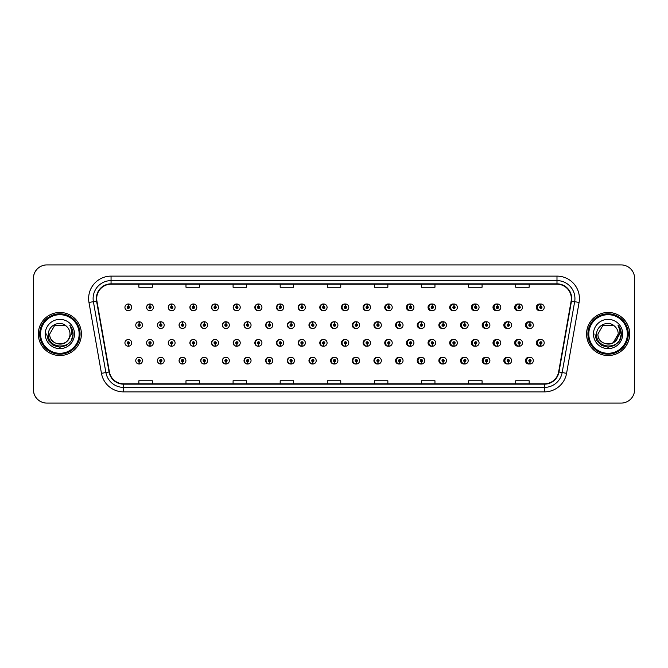 <?xml version="1.0" encoding="UTF-8"?>
<svg xmlns="http://www.w3.org/2000/svg" width="668" height="668" viewBox="0 0 668 668"><rect width="100%" height="100%" fill="white"/><g stroke="black" fill="none" stroke-linecap="round" stroke-linejoin="round"><path stroke-width="1" d="M153.373 307.355A3.365 3.365 0 0 0 150.158 303.99A3.365 3.365 0 0 1 153.373 307.355A3.365 3.365 0 0 1 150.008 310.72A3.365 3.365 0 0 1 146.643 307.355A3.365 3.365 0 0 1 149.866 303.99L149.958 306.228A1.119 1.119 0 0 0 148.889 307.355A1.119 1.119 0 0 0 150.008 308.474A1.119 1.119 0 0 0 151.135 307.355A1.119 1.119 0 0 0 150.058 306.228L150.158 303.99A3.365 3.365 0 0 0 146.584 307.355A3.365 3.365 0 0 0 149.983 310.72M175.091 307.355A3.365 3.365 0 0 0 171.868 303.99A3.365 3.365 0 0 1 175.091 307.355A3.365 3.365 0 0 1 171.726 310.72A3.365 3.365 0 0 1 168.361 307.355A3.365 3.365 0 0 1 171.576 303.99L171.676 306.228A1.119 1.119 0 0 0 170.599 307.355A1.119 1.119 0 0 0 171.726 308.474A1.119 1.119 0 0 0 172.845 307.355A1.119 1.119 0 0 0 171.776 306.228L171.868 303.99A3.365 3.365 0 0 0 168.236 307.355A3.365 3.365 0 0 0 171.659 310.712M193.586 304.007A3.365 3.365 0 0 0 189.887 307.355A3.365 3.365 0 0 0 193.344 310.712M215.296 304.007A3.365 3.365 0 0 0 211.539 307.355A3.365 3.365 0 0 0 215.029 310.712M237.006 304.015A3.365 3.365 0 0 0 233.182 307.355A3.365 3.365 0 0 0 236.706 310.712M258.391 303.99A3.365 3.365 0 0 0 254.834 307.355A3.365 3.365 0 0 0 258.391 310.712M280.067 303.998A3.365 3.365 0 0 0 276.485 307.355A3.365 3.365 0 0 0 280.067 310.712M301.752 303.998A3.365 3.365 0 0 0 298.137 307.355A3.365 3.365 0 0 0 301.752 310.704M323.437 303.998A3.365 3.365 0 0 0 319.788 307.355A3.365 3.365 0 0 0 323.437 310.704M345.114 303.998A3.365 3.365 0 0 0 341.44 307.355A3.365 3.365 0 0 0 345.114 310.704M366.799 304.007A3.365 3.365 0 0 0 363.091 307.355A3.365 3.365 0 0 0 366.799 310.695M388.484 304.007A3.365 3.365 0 0 0 384.743 307.355A3.365 3.365 0 0 0 388.484 310.695M410.16 304.015A3.365 3.365 0 0 0 406.386 307.355A3.365 3.365 0 0 0 410.16 310.695M431.845 304.015A3.365 3.365 0 0 0 428.038 307.355A3.365 3.365 0 0 0 431.845 310.687M453.53 304.024A3.365 3.365 0 0 0 449.689 307.355A3.365 3.365 0 0 0 453.53 310.687M475.207 304.024A3.365 3.365 0 0 0 471.341 307.355A3.365 3.365 0 0 0 475.207 310.678M496.892 304.032A3.365 3.365 0 0 0 492.992 307.355A3.365 3.365 0 0 0 496.892 310.67M518.568 304.032A3.365 3.365 0 0 0 514.644 307.355A3.365 3.365 0 0 0 518.568 310.67M540.253 304.04A3.365 3.365 0 0 0 536.295 307.355A3.365 3.365 0 0 0 540.253 310.662M334.259 357.296A3.365 3.365 0 0 0 330.61 360.645A3.365 3.365 0 0 0 334.259 364.002M334.401 363.985A3.365 3.365 0 0 0 334.685 363.935L334.61 362.215M312.582 357.296A3.365 3.365 0 0 0 308.958 360.645A3.365 3.365 0 0 0 312.582 364.002M312.682 363.993A3.365 3.365 0 0 0 312.975 363.951L312.9 362.215M290.897 357.288A3.365 3.365 0 0 0 287.315 360.645A3.365 3.365 0 0 0 290.897 364.002M287.749 360.645A3.365 3.365 0 0 0 290.972 364.01A3.365 3.365 0 0 1 287.749 360.645A3.365 3.365 0 0 1 291.114 357.28A3.365 3.365 0 0 1 294.479 360.645A3.365 3.365 0 0 1 291.265 364.01L291.164 361.772A1.119 1.119 0 0 0 292.242 360.645A1.119 1.119 0 0 0 291.114 359.526A1.119 1.119 0 0 0 289.995 360.645A1.119 1.119 0 0 0 291.064 361.772L290.972 364.01A3.365 3.365 0 0 0 291.265 363.96L291.181 362.215M269.212 357.288A3.365 3.365 0 0 0 265.664 360.645A3.365 3.365 0 0 0 269.212 364.01M266.039 360.645A3.365 3.365 0 0 0 269.254 364.01A3.365 3.365 0 0 1 266.039 360.645A3.365 3.365 0 0 1 269.404 357.28A3.365 3.365 0 0 1 272.769 360.645A3.365 3.365 0 0 1 269.546 364.01L269.454 361.772A1.119 1.119 0 0 0 270.523 360.645A1.119 1.119 0 0 0 269.404 359.526A1.119 1.119 0 0 0 268.277 360.645A1.119 1.119 0 0 0 269.354 361.772L269.254 364.01A3.365 3.365 0 0 0 269.546 363.968L269.471 362.215M225.851 357.288A3.365 3.365 0 0 0 222.361 360.645A3.365 3.365 0 0 0 226.118 363.993L226.043 362.215M247.536 357.288A3.365 3.365 0 0 0 244.012 360.645A3.365 3.365 0 0 0 247.836 363.985L247.761 362.215M160.804 357.28A3.365 3.365 0 0 0 157.406 360.645A3.365 3.365 0 0 0 160.98 364.01L160.888 361.772A1.119 1.119 0 0 0 161.957 360.645A1.119 1.119 0 0 0 160.838 359.526A1.119 1.119 0 0 0 159.71 360.645A1.119 1.119 0 0 0 160.788 361.772L160.813 361.096A0.451 0.451 0 0 1 160.387 360.645A0.451 0.451 0 0 1 160.838 360.202A0.451 0.451 0 0 1 161.289 360.645A0.451 0.451 0 0 1 160.854 361.096L160.888 361.772M182.489 357.288A3.365 3.365 0 0 0 179.057 360.645A3.365 3.365 0 0 0 182.698 364.002L182.598 361.772A1.119 1.119 0 0 0 183.675 360.645A1.119 1.119 0 0 0 182.548 359.526A1.119 1.119 0 0 0 181.429 360.645A1.119 1.119 0 0 0 182.498 361.772L182.531 361.096A0.451 0.451 0 0 1 182.097 360.645A0.451 0.451 0 0 1 182.548 360.202A0.451 0.451 0 0 1 182.999 360.645A0.451 0.451 0 0 1 182.573 361.096L182.598 361.772M204.166 357.288A3.365 3.365 0 0 0 200.709 360.645A3.365 3.365 0 0 0 204.408 363.993L204.333 362.215M355.944 357.296A3.365 3.365 0 0 0 352.261 360.645A3.365 3.365 0 0 0 355.944 364.002M377.62 357.305A3.365 3.365 0 0 0 373.913 360.645A3.365 3.365 0 0 0 377.62 363.993M399.305 357.305A3.365 3.365 0 0 0 395.565 360.645A3.365 3.365 0 0 0 399.305 363.993M420.99 357.305A3.365 3.365 0 0 0 417.216 360.645A3.365 3.365 0 0 0 420.99 363.985M442.667 357.313A3.365 3.365 0 0 0 438.868 360.645A3.365 3.365 0 0 0 442.667 363.985M464.352 357.313A3.365 3.365 0 0 0 460.519 360.645A3.365 3.365 0 0 0 464.352 363.976M486.037 357.322A3.365 3.365 0 0 0 482.171 360.645A3.365 3.365 0 0 0 486.037 363.976M507.713 357.33A3.365 3.365 0 0 0 503.814 360.645A3.365 3.365 0 0 0 507.713 363.968M529.398 357.33A3.365 3.365 0 0 0 525.465 360.645A3.365 3.365 0 0 0 529.398 363.968M139.078 361.772L138.977 364.01A3.365 3.365 0 0 0 139.27 364.01L139.169 361.772A1.119 1.119 0 0 0 140.247 360.645A1.119 1.119 0 0 0 139.119 359.526A1.119 1.119 0 0 0 138 360.645A1.119 1.119 0 0 0 139.078 361.772L139.103 361.096A0.451 0.451 0 0 1 138.677 360.645A0.451 0.451 0 0 1 139.119 360.202A0.451 0.451 0 0 1 139.57 360.645A0.451 0.451 0 0 1 139.144 361.096L139.169 361.772M323.437 339.528A3.365 3.365 0 0 0 319.788 342.884A3.365 3.365 0 0 0 323.437 346.233M320.356 342.884A3.365 3.365 0 0 0 323.571 346.241A3.365 3.365 0 0 1 320.356 342.884A3.365 3.365 0 0 1 323.721 339.519A3.365 3.365 0 0 1 327.086 342.884A3.365 3.365 0 0 1 323.863 346.241L323.763 344.003A1.119 1.119 0 0 0 324.84 342.884A1.119 1.119 0 0 0 323.721 341.757A1.119 1.119 0 0 0 322.594 342.884A1.119 1.119 0 0 0 323.671 344.003L323.571 346.241A3.365 3.365 0 0 0 323.863 346.174M301.752 339.528A3.365 3.365 0 0 0 298.137 342.884A3.365 3.365 0 0 0 301.752 346.241M298.638 342.884A3.365 3.365 0 0 0 301.861 346.241A3.365 3.365 0 0 1 298.638 342.884A3.365 3.365 0 0 1 302.003 339.519A3.365 3.365 0 0 1 305.368 342.884A3.365 3.365 0 0 1 302.153 346.241L302.053 344.003A1.119 1.119 0 0 0 303.122 342.884A1.119 1.119 0 0 0 302.003 341.757A1.119 1.119 0 0 0 300.884 342.884A1.119 1.119 0 0 0 301.953 344.003L301.861 346.241A3.365 3.365 0 0 0 302.145 346.183M280.067 339.528A3.365 3.365 0 0 0 276.485 342.884A3.365 3.365 0 0 0 280.067 346.241M276.928 342.884A3.365 3.365 0 0 0 280.142 346.241A3.365 3.365 0 0 1 276.928 342.884A3.365 3.365 0 0 1 280.293 339.519A3.365 3.365 0 0 1 283.658 342.884A3.365 3.365 0 0 1 280.435 346.241L280.343 344.003A1.119 1.119 0 0 0 281.412 342.884A1.119 1.119 0 0 0 280.293 341.757A1.119 1.119 0 0 0 279.166 342.884A1.119 1.119 0 0 0 280.243 344.003L280.142 346.241A3.365 3.365 0 0 0 280.435 346.199M215.029 339.519A3.365 3.365 0 0 0 211.539 342.884A3.365 3.365 0 0 0 215.296 346.224L215.196 344.003A1.119 1.119 0 0 0 216.273 342.884A1.119 1.119 0 0 0 215.154 341.757A1.119 1.119 0 0 0 214.027 342.884A1.119 1.119 0 0 0 215.104 344.003L215.129 343.327A0.451 0.451 0 0 1 214.704 342.884A0.451 0.451 0 0 1 215.154 342.433A0.451 0.451 0 0 1 215.597 342.884A0.451 0.451 0 0 1 215.171 343.327L215.196 344.003M193.344 339.519A3.365 3.365 0 0 0 189.887 342.884A3.365 3.365 0 0 0 193.586 346.233L193.486 344.003A1.119 1.119 0 0 0 194.555 342.884A1.119 1.119 0 0 0 193.436 341.757A1.119 1.119 0 0 0 192.317 342.884A1.119 1.119 0 0 0 193.386 344.003L193.419 343.327A0.451 0.451 0 0 1 192.985 342.884A0.451 0.451 0 0 1 193.436 342.433A0.451 0.451 0 0 1 193.887 342.884A0.451 0.451 0 0 1 193.453 343.327L193.486 344.003M171.659 339.519A3.365 3.365 0 0 0 168.236 342.884A3.365 3.365 0 0 0 171.868 346.233L171.776 344.003A1.119 1.119 0 0 0 172.845 342.884A1.119 1.119 0 0 0 171.726 341.757A1.119 1.119 0 0 0 170.599 342.884A1.119 1.119 0 0 0 171.676 344.003L171.701 343.327A0.451 0.451 0 0 1 171.275 342.884A0.451 0.451 0 0 1 171.726 342.433A0.451 0.451 0 0 1 172.169 342.884A0.451 0.451 0 0 1 171.743 343.327L171.776 344.003M149.983 339.519A3.365 3.365 0 0 0 146.584 342.884A3.365 3.365 0 0 0 150.158 346.241L150.058 344.003A1.119 1.119 0 0 0 151.135 342.884A1.119 1.119 0 0 0 150.008 341.757A1.119 1.119 0 0 0 148.889 342.884A1.119 1.119 0 0 0 149.958 344.003L149.991 343.327A0.451 0.451 0 0 1 149.565 342.884A0.451 0.451 0 0 1 150.008 342.433A0.451 0.451 0 0 1 150.459 342.884A0.451 0.451 0 0 1 150.033 343.327L150.058 344.003M258.391 339.519A3.365 3.365 0 0 0 254.834 342.884A3.365 3.365 0 0 0 258.391 346.241M255.209 342.884A3.365 3.365 0 0 0 258.433 346.241A3.365 3.365 0 0 1 255.209 342.884A3.365 3.365 0 0 1 258.574 339.519A3.365 3.365 0 0 1 261.939 342.884A3.365 3.365 0 0 1 258.725 346.241L258.625 344.003A1.119 1.119 0 0 0 259.702 342.884A1.119 1.119 0 0 0 258.574 341.757A1.119 1.119 0 0 0 257.456 342.884A1.119 1.119 0 0 0 258.533 344.003L258.433 346.241A3.365 3.365 0 0 0 258.725 346.208M236.706 339.519A3.365 3.365 0 0 0 233.182 342.884A3.365 3.365 0 0 0 237.006 346.216L236.915 344.003A1.119 1.119 0 0 0 237.983 342.884A1.119 1.119 0 0 0 236.864 341.757A1.119 1.119 0 0 0 235.746 342.884A1.119 1.119 0 0 0 236.814 344.003L236.848 343.327A0.451 0.451 0 0 1 236.414 342.884A0.451 0.451 0 0 1 236.864 342.433A0.451 0.451 0 0 1 237.315 342.884A0.451 0.451 0 0 1 236.881 343.327L236.915 344.003M345.114 339.536A3.365 3.365 0 0 0 341.44 342.884A3.365 3.365 0 0 0 345.114 346.233M342.066 342.884A3.365 3.365 0 0 0 345.281 346.241A3.365 3.365 0 0 1 342.066 342.884A3.365 3.365 0 0 1 345.431 339.519A3.365 3.365 0 0 1 348.796 342.884A3.365 3.365 0 0 1 345.581 346.241L345.481 344.003A1.119 1.119 0 0 0 346.55 342.884A1.119 1.119 0 0 0 345.431 341.757A1.119 1.119 0 0 0 344.312 342.884A1.119 1.119 0 0 0 345.381 344.003L345.281 346.241A3.365 3.365 0 0 0 345.573 346.158M366.799 339.536A3.365 3.365 0 0 0 363.091 342.884A3.365 3.365 0 0 0 366.799 346.233M388.484 339.536A3.365 3.365 0 0 0 384.743 342.884A3.365 3.365 0 0 0 388.484 346.224M410.16 339.544A3.365 3.365 0 0 0 406.386 342.884A3.365 3.365 0 0 0 410.16 346.224M431.845 339.544A3.365 3.365 0 0 0 428.038 342.884A3.365 3.365 0 0 0 431.845 346.216M453.53 339.553A3.365 3.365 0 0 0 449.689 342.884A3.365 3.365 0 0 0 453.53 346.216M475.207 339.553A3.365 3.365 0 0 0 471.341 342.884A3.365 3.365 0 0 0 475.207 346.208M496.892 339.561A3.365 3.365 0 0 0 492.992 342.884A3.365 3.365 0 0 0 496.892 346.208M518.568 339.569A3.365 3.365 0 0 0 514.644 342.884A3.365 3.365 0 0 0 518.568 346.199M540.253 339.569A3.365 3.365 0 0 0 536.295 342.884A3.365 3.365 0 0 0 540.253 346.191M128.248 344.003L128.147 346.241A3.365 3.365 0 0 0 128.448 346.241L128.348 344.003A1.119 1.119 0 0 0 129.417 342.884A1.119 1.119 0 0 0 128.298 341.757A1.119 1.119 0 0 0 127.179 342.884A1.119 1.119 0 0 0 128.248 344.003L128.281 343.327A0.451 0.451 0 0 1 127.847 342.884A0.451 0.451 0 0 1 128.298 342.433A0.451 0.451 0 0 1 128.749 342.884A0.451 0.451 0 0 1 128.314 343.327L128.348 344.003M334.259 321.767A3.365 3.365 0 0 0 330.61 325.116A3.365 3.365 0 0 0 334.259 328.472M312.582 321.759A3.365 3.365 0 0 0 308.958 325.116A3.365 3.365 0 0 0 312.582 328.472M290.897 321.759A3.365 3.365 0 0 0 287.315 325.116A3.365 3.365 0 0 0 290.897 328.472M269.212 321.759A3.365 3.365 0 0 0 265.664 325.116A3.365 3.365 0 0 0 269.212 328.481M229.341 325.116A3.365 3.365 0 0 0 226.126 321.759A3.365 3.365 0 0 1 229.341 325.116A3.365 3.365 0 0 1 225.976 328.481A3.365 3.365 0 0 1 222.611 325.116A3.365 3.365 0 0 1 225.826 321.759L225.926 323.997A1.119 1.119 0 0 0 224.857 325.116A1.119 1.119 0 0 0 225.976 326.243A1.119 1.119 0 0 0 227.095 325.116A1.119 1.119 0 0 0 226.026 323.997L226.126 321.759A3.365 3.365 0 0 0 222.361 325.116A3.365 3.365 0 0 0 225.851 328.481M251.051 325.116A3.365 3.365 0 0 0 247.836 321.759A3.365 3.365 0 0 1 251.051 325.116A3.365 3.365 0 0 1 247.686 328.481A3.365 3.365 0 0 1 244.321 325.116A3.365 3.365 0 0 1 247.544 321.759L247.644 323.997A1.119 1.119 0 0 0 246.567 325.116A1.119 1.119 0 0 0 247.686 326.243A1.119 1.119 0 0 0 248.813 325.116A1.119 1.119 0 0 0 247.736 323.997L247.836 321.759A3.365 3.365 0 0 0 244.012 325.116A3.365 3.365 0 0 0 247.536 328.481M164.203 325.116A3.365 3.365 0 0 0 160.98 321.759A3.365 3.365 0 0 1 164.203 325.116A3.365 3.365 0 0 1 160.838 328.481A3.365 3.365 0 0 1 157.473 325.116A3.365 3.365 0 0 1 160.687 321.759L160.788 323.997A1.119 1.119 0 0 0 159.71 325.116A1.119 1.119 0 0 0 160.838 326.243A1.119 1.119 0 0 0 161.957 325.116A1.119 1.119 0 0 0 160.888 323.997L160.98 321.759A3.365 3.365 0 0 0 157.406 325.116A3.365 3.365 0 0 0 160.804 328.481M185.913 325.116A3.365 3.365 0 0 0 182.698 321.759A3.365 3.365 0 0 1 185.913 325.116A3.365 3.365 0 0 1 182.548 328.481A3.365 3.365 0 0 1 179.183 325.116A3.365 3.365 0 0 1 182.406 321.759L182.498 323.997A1.119 1.119 0 0 0 181.429 325.116A1.119 1.119 0 0 0 182.548 326.243A1.119 1.119 0 0 0 183.675 325.116A1.119 1.119 0 0 0 182.598 323.997L182.698 321.759A3.365 3.365 0 0 0 179.057 325.116A3.365 3.365 0 0 0 182.489 328.481M207.631 325.116A3.365 3.365 0 0 0 204.408 321.759A3.365 3.365 0 0 1 207.631 325.116A3.365 3.365 0 0 1 204.266 328.481A3.365 3.365 0 0 1 200.901 325.116A3.365 3.365 0 0 1 204.116 321.759L204.216 323.997A1.119 1.119 0 0 0 203.139 325.116A1.119 1.119 0 0 0 204.266 326.243A1.119 1.119 0 0 0 205.385 325.116A1.119 1.119 0 0 0 204.308 323.997L204.408 321.759A3.365 3.365 0 0 0 200.709 325.116A3.365 3.365 0 0 0 204.166 328.481M355.944 321.767A3.365 3.365 0 0 0 352.261 325.116A3.365 3.365 0 0 0 355.944 328.464M377.62 321.767A3.365 3.365 0 0 0 373.913 325.116A3.365 3.365 0 0 0 377.62 328.464M399.305 321.776A3.365 3.365 0 0 0 395.565 325.116A3.365 3.365 0 0 0 399.305 328.464M420.99 321.776A3.365 3.365 0 0 0 417.216 325.116A3.365 3.365 0 0 0 420.99 328.456M442.667 321.784A3.365 3.365 0 0 0 438.868 325.116A3.365 3.365 0 0 0 442.667 328.456M464.352 321.784A3.365 3.365 0 0 0 460.519 325.116A3.365 3.365 0 0 0 464.352 328.447M486.037 321.792A3.365 3.365 0 0 0 482.171 325.116A3.365 3.365 0 0 0 486.037 328.447M507.713 321.792A3.365 3.365 0 0 0 503.814 325.116A3.365 3.365 0 0 0 507.713 328.439M529.398 321.801A3.365 3.365 0 0 0 525.465 325.116A3.365 3.365 0 0 0 529.398 328.431M258.725 304.032A3.365 3.365 0 0 0 258.433 303.998L258.533 306.228A1.119 1.119 0 0 0 257.456 307.355A1.119 1.119 0 0 0 258.574 308.474A1.119 1.119 0 0 0 259.702 307.355A1.119 1.119 0 0 0 258.625 306.228L258.599 306.904A0.451 0.451 0 0 1 259.025 307.355A0.451 0.451 0 0 1 258.574 307.798A0.451 0.451 0 0 1 258.132 307.355A0.451 0.451 0 0 1 258.558 306.904L258.533 306.228M280.435 304.04A3.365 3.365 0 0 0 280.142 303.998L280.243 306.228A1.119 1.119 0 0 0 279.166 307.355A1.119 1.119 0 0 0 280.293 308.474A1.119 1.119 0 0 0 281.412 307.355A1.119 1.119 0 0 0 280.343 306.228L280.309 306.904A0.451 0.451 0 0 1 280.735 307.355A0.451 0.451 0 0 1 280.293 307.798A0.451 0.451 0 0 1 279.842 307.355A0.451 0.451 0 0 1 280.268 306.904L280.243 306.228M128.348 306.228L128.448 303.99A3.365 3.365 0 0 0 128.147 303.99L128.248 306.228A1.119 1.119 0 0 0 127.179 307.355A1.119 1.119 0 0 0 128.298 308.474A1.119 1.119 0 0 0 129.417 307.355A1.119 1.119 0 0 0 128.348 306.228L128.314 306.904A0.451 0.451 0 0 1 128.749 307.355A0.451 0.451 0 0 1 128.298 307.798A0.451 0.451 0 0 1 127.847 307.355A0.451 0.451 0 0 1 128.281 306.904L128.248 306.228M334.685 321.826A3.365 3.365 0 0 0 334.401 321.776L334.476 323.546M312.975 321.817A3.365 3.365 0 0 0 312.682 321.776L312.783 323.997A1.119 1.119 0 0 0 311.705 325.116A1.119 1.119 0 0 0 312.833 326.243A1.119 1.119 0 0 0 313.952 325.116A1.119 1.119 0 0 0 312.874 323.997L312.849 324.673A0.451 0.451 0 0 1 313.275 325.116A0.451 0.451 0 0 1 312.833 325.566A0.451 0.451 0 0 1 312.382 325.116A0.451 0.451 0 0 1 312.808 324.673L312.783 323.997M291.265 321.801A3.365 3.365 0 0 0 290.972 321.767L291.064 323.997A1.119 1.119 0 0 0 289.995 325.116A1.119 1.119 0 0 0 291.114 326.243A1.119 1.119 0 0 0 292.242 325.116A1.119 1.119 0 0 0 291.164 323.997L291.139 324.673A0.451 0.451 0 0 1 291.565 325.116A0.451 0.451 0 0 1 291.114 325.566A0.451 0.451 0 0 1 290.663 325.116A0.451 0.451 0 0 1 291.098 324.673L291.064 323.997M269.546 321.792A3.365 3.365 0 0 0 269.254 321.759L269.354 323.997A1.119 1.119 0 0 0 268.277 325.116A1.119 1.119 0 0 0 269.404 326.243A1.119 1.119 0 0 0 270.523 325.116A1.119 1.119 0 0 0 269.454 323.997L269.421 324.673A0.451 0.451 0 0 1 269.855 325.116A0.451 0.451 0 0 1 269.404 325.566A0.451 0.451 0 0 1 268.954 325.116A0.451 0.451 0 0 1 269.379 324.673L269.354 323.997M356.403 321.842A3.365 3.365 0 0 0 356.111 321.784L356.211 323.997A1.119 1.119 0 0 0 355.134 325.116A1.119 1.119 0 0 0 356.253 326.243A1.119 1.119 0 0 0 357.38 325.116A1.119 1.119 0 0 0 356.303 323.997L356.278 324.673A0.451 0.451 0 0 1 356.704 325.116A0.451 0.451 0 0 1 356.253 325.566A0.451 0.451 0 0 1 355.81 325.116A0.451 0.451 0 0 1 356.236 324.673L356.211 323.997M139.169 323.997L139.27 321.759A3.365 3.365 0 0 0 138.977 321.759L139.078 323.997A1.119 1.119 0 0 0 138 325.116A1.119 1.119 0 0 0 139.119 326.243A1.119 1.119 0 0 0 140.247 325.116A1.119 1.119 0 0 0 139.169 323.997L139.144 324.673A0.451 0.451 0 0 1 139.57 325.116A0.451 0.451 0 0 1 139.119 325.566A0.451 0.451 0 0 1 138.677 325.116A0.451 0.451 0 0 1 139.103 324.673L139.078 323.997M38.335 334A21.535 21.535 0 0 0 59.87 355.535A21.535 21.535 0 0 0 81.404 334A21.535 21.535 0 0 0 59.87 312.465A21.535 21.535 0 0 0 38.335 334A21.535 21.535 0 0 0 59.87 355.535A21.535 21.535 0 0 0 81.404 334A21.535 21.535 0 0 0 59.87 312.465A21.535 21.535 0 0 0 38.335 334M586.646 334A21.535 21.535 0 0 0 608.172 355.535A21.535 21.535 0 0 0 629.707 334A21.535 21.535 0 0 0 608.172 312.465A21.535 21.535 0 0 0 586.646 334M96.701 298.563A14.354 14.354 0 0 1 111.055 284.201L556.987 284.201A14.354 14.354 0 0 1 571.123 301.051L558.632 371.934A14.354 14.354 0 0 1 544.487 383.799L123.555 383.799A14.354 14.354 0 0 1 109.418 371.934L96.918 301.051A14.354 14.354 0 0 1 96.701 298.563M96.342 298.563A14.713 14.713 0 0 0 96.568 301.118L109.068 371.993A14.713 14.713 0 0 0 123.555 384.158L544.487 384.158A14.713 14.713 0 0 0 558.982 371.993L571.482 301.118A14.713 14.713 0 0 0 556.987 283.842L111.055 283.842A14.713 14.713 0 0 0 96.342 298.563M88.969 302.454A22.428 22.428 0 0 1 111.055 276.126L556.987 276.126A22.428 22.428 0 0 1 579.081 302.454L566.581 373.337A22.428 22.428 0 0 1 544.487 391.874L123.555 391.874A22.428 22.428 0 0 1 101.461 373.337L88.969 302.454L93.386 301.677A17.944 17.944 0 0 1 111.055 280.61L556.987 280.61A17.944 17.944 0 0 1 574.664 301.677L562.164 372.56A17.944 17.944 0 0 1 544.487 387.39L123.555 387.39A17.944 17.944 0 0 1 105.886 372.56L93.386 301.677A17.944 17.944 0 0 1 93.111 298.563M634.6 278.372A13.46 13.46 0 0 0 621.14 264.912L46.902 264.912A13.46 13.46 0 0 0 33.442 278.372L33.442 389.628A13.46 13.46 0 0 0 46.902 403.088L621.14 403.088A13.46 13.46 0 0 0 634.6 389.628L634.6 278.372M327.295 284.201L327.295 287.24L340.755 287.24L340.755 284.201M280.184 284.201L280.184 287.24L293.644 287.24L293.644 284.201M233.082 284.201L233.082 287.24L246.542 287.24L246.542 284.201M185.98 284.201L185.98 287.24L199.431 287.24L199.431 284.201M138.869 284.201L138.869 287.24L152.329 287.24L152.329 284.201M374.397 284.201L374.397 287.24L387.857 287.24L387.857 284.201M421.508 284.201L421.508 287.24L434.96 287.24L434.96 284.201M468.61 284.201L468.61 287.24L482.071 287.24L482.071 284.201M515.713 284.201L515.713 287.24L529.173 287.24L529.173 284.201M340.755 383.799L340.755 380.76L327.295 380.76L327.295 383.799M293.644 383.799L293.644 380.76L280.184 380.76L280.184 383.799M246.542 383.799L246.542 380.76L233.082 380.76L233.082 383.799M199.431 383.799L199.431 380.76L185.98 380.76L185.98 383.799M152.329 383.799L152.329 380.76L138.869 380.76L138.869 383.799M387.857 383.799L387.857 380.76L374.397 380.76L374.397 383.799M434.96 383.799L434.96 380.76L421.508 380.76L421.508 383.799M482.071 383.799L482.071 380.76L468.61 380.76L468.61 383.799M529.173 383.799L529.173 380.76L515.713 380.76L515.713 383.799M621.098 264.912L46.86 264.912A13.46 13.46 0 0 0 33.4 278.372L33.4 389.628A13.46 13.46 0 0 0 46.86 403.088L621.098 403.088M142.484 325.116A3.365 3.365 0 0 0 139.27 321.759A3.365 3.365 0 0 1 142.484 325.116A3.365 3.365 0 0 1 139.119 328.481A3.365 3.365 0 0 1 135.754 325.116A3.365 3.365 0 0 1 138.977 321.759M124.933 342.884A3.365 3.365 0 0 0 128.147 346.241A3.365 3.365 0 0 1 124.933 342.884A3.365 3.365 0 0 1 128.298 339.519A3.365 3.365 0 0 1 131.663 342.884A3.365 3.365 0 0 1 128.448 346.241M135.754 360.645A3.365 3.365 0 0 0 138.977 364.01A3.365 3.365 0 0 1 135.754 360.645A3.365 3.365 0 0 1 139.119 357.28A3.365 3.365 0 0 1 142.484 360.645A3.365 3.365 0 0 1 139.27 364.01M131.663 307.355A3.365 3.365 0 0 0 128.448 303.99A3.365 3.365 0 0 1 131.663 307.355A3.365 3.365 0 0 1 128.298 310.72A3.365 3.365 0 0 1 124.933 307.355A3.365 3.365 0 0 1 128.147 303.99M79.158 334A19.288 19.288 0 0 0 59.87 314.711A19.288 19.288 0 0 0 40.581 334A19.288 19.288 0 0 0 59.87 353.288A19.288 19.288 0 0 0 79.158 334M80.06 334A20.19 20.19 0 0 0 59.87 313.81A20.19 20.19 0 0 0 39.679 334A20.19 20.19 0 0 0 59.87 354.19A20.19 20.19 0 0 0 80.06 334M69.973 325.466C72.027 327.955 73.062 330.794 73.096 334C73.054 330.677 71.952 327.754 69.773 325.232C71.426 327.955 72.01 330.877 71.526 334L67.643 340.513A10.145 10.145 0 0 0 70.006 334C70.633 347.084 49.106 347.084 49.724 334L54.801 325.216L64.938 325.216L66.516 326.335C60.287 319.813 48.305 325.191 48.422 334C47.278 349.656 72.662 350.065 73.071 334.76L73.096 334.109M70.006 334C70.633 347.084 49.106 347.084 49.724 334L54.801 325.216L64.938 325.216L66.516 326.335L64.938 325.216L54.801 325.216L49.724 334C49.106 347.084 70.633 347.084 70.006 334C70.633 347.084 49.106 347.084 49.724 334C49.106 347.084 70.633 347.084 70.006 334C70.633 347.084 49.106 347.084 49.724 334C49.106 347.084 70.633 347.084 70.006 334C70.633 347.084 49.106 347.084 49.724 334C49.106 347.084 70.633 347.084 70.006 334A10.145 10.145 0 0 0 66.516 326.335M67.643 340.513C62.258 347.794 49.198 343.135 49.724 334M45.24 334A14.629 14.629 0 0 0 59.87 348.629A14.629 14.629 0 0 0 74.499 334A14.629 14.629 0 0 0 59.87 319.371A14.629 14.629 0 0 0 45.24 334M69.873 325.349L73.088 334.384L69.873 325.349L73.088 334.384L69.873 325.349L73.088 334.384L69.873 325.349L73.088 334.384L69.873 325.349L73.088 334.384L69.873 325.349L73.096 334L71.326 340.613L66.483 345.456L59.87 347.226L53.256 345.456L48.413 340.613L46.643 334M627.377 334A19.288 19.288 0 0 0 608.089 314.711A19.288 19.288 0 0 0 588.792 334A19.288 19.288 0 0 0 608.089 353.288A19.288 19.288 0 0 0 627.377 334M628.271 334A20.19 20.19 0 0 0 608.089 313.81A20.19 20.19 0 0 0 587.898 334A20.19 20.19 0 0 0 608.089 354.19A20.19 20.19 0 0 0 628.271 334M629.623 334A21.535 21.535 0 0 0 608.089 312.465A21.535 21.535 0 0 0 586.554 334A21.535 21.535 0 0 0 608.089 355.535A21.535 21.535 0 0 0 629.623 334M613.157 325.216L614.727 326.335C608.506 319.813 596.524 325.191 596.633 334C595.497 349.656 620.881 350.065 621.29 334.76L621.315 334C621.273 330.677 620.171 327.754 617.992 325.232C619.645 327.955 620.23 330.877 619.737 334L615.854 340.513A10.145 10.145 0 0 0 618.226 334L613.157 342.784M615.854 340.513C610.477 347.794 597.417 343.135 597.943 334C597.326 347.084 618.852 347.084 618.226 334C618.852 347.084 597.326 347.084 597.943 334C597.326 347.084 618.852 347.084 618.226 334C618.852 347.084 597.326 347.084 597.943 334C597.326 347.084 618.852 347.084 618.226 334C618.852 347.084 597.326 347.084 597.943 334C597.326 347.084 618.852 347.084 618.226 334C618.852 347.084 597.326 347.084 597.943 334L603.012 325.216M597.943 334L603.012 325.216L613.157 325.216L614.727 326.335L613.157 325.216L603.012 325.216L597.943 334M618.226 334A10.145 10.145 0 0 0 614.727 326.335M618.192 325.466C620.238 327.955 621.282 330.794 621.315 334L621.315 334.109M593.46 334A14.629 14.629 0 0 0 608.089 348.629A14.629 14.629 0 0 0 622.718 334A14.629 14.629 0 0 0 608.089 319.371A14.629 14.629 0 0 0 593.46 334M618.092 325.349L621.307 334.384L618.092 325.349L621.307 334.384L618.092 325.349L621.307 334.384L618.092 325.349L621.307 334.384L618.092 325.349L621.307 334.384L618.092 325.349L621.315 334L619.537 340.613L614.702 345.456L608.089 347.226L601.476 345.456L596.633 340.613L594.862 334M160.888 323.997L160.854 324.673A0.451 0.451 0 0 1 161.289 325.116A0.451 0.451 0 0 1 160.838 325.566A0.451 0.451 0 0 1 160.387 325.116A0.451 0.451 0 0 1 160.813 324.673L160.788 323.997M182.598 323.997L182.573 324.673A0.451 0.451 0 0 1 182.999 325.116A0.451 0.451 0 0 1 182.548 325.566A0.451 0.451 0 0 1 182.097 325.116A0.451 0.451 0 0 1 182.531 324.673L182.498 323.997M204.308 323.997L204.283 324.673A0.451 0.451 0 0 1 204.709 325.116A0.451 0.451 0 0 1 204.266 325.566A0.451 0.451 0 0 1 203.815 325.116A0.451 0.451 0 0 1 204.241 324.673L204.216 323.997M204.191 323.546L204.116 321.759M226.026 323.997L225.993 324.673A0.451 0.451 0 0 1 226.427 325.116A0.451 0.451 0 0 1 225.976 325.566A0.451 0.451 0 0 1 225.525 325.116A0.451 0.451 0 0 1 225.959 324.673L225.926 323.997M225.909 323.546L225.826 321.759M160.788 361.772L160.687 364.01A3.365 3.365 0 0 1 157.473 360.645A3.365 3.365 0 0 1 160.838 357.28A3.365 3.365 0 0 1 164.203 360.645A3.365 3.365 0 0 1 160.98 364.01M160.687 364.01L160.687 364.01A3.365 3.365 0 0 1 157.473 360.645M182.498 361.772L182.406 364.01A3.365 3.365 0 0 1 179.183 360.645A3.365 3.365 0 0 1 182.548 357.28A3.365 3.365 0 0 1 185.913 360.645A3.365 3.365 0 0 1 182.698 364.01M182.406 364.01L182.406 364.01A3.365 3.365 0 0 1 179.183 360.645M204.216 361.772L204.116 364.01A3.365 3.365 0 0 1 200.901 360.645A3.365 3.365 0 0 1 204.266 357.28A3.365 3.365 0 0 1 207.631 360.645A3.365 3.365 0 0 1 204.408 364.01L204.308 361.772A1.119 1.119 0 0 0 205.385 360.645A1.119 1.119 0 0 0 204.266 359.526A1.119 1.119 0 0 0 203.139 360.645A1.119 1.119 0 0 0 204.216 361.772L204.241 361.096A0.451 0.451 0 0 1 203.815 360.645A0.451 0.451 0 0 1 204.266 360.202A0.451 0.451 0 0 1 204.709 360.645A0.451 0.451 0 0 1 204.283 361.096L204.308 361.772M204.116 364.01L204.116 364.01A3.365 3.365 0 0 1 200.901 360.645M225.926 361.772L225.826 364.01A3.365 3.365 0 0 1 222.611 360.645A3.365 3.365 0 0 1 225.976 357.28A3.365 3.365 0 0 1 229.341 360.645A3.365 3.365 0 0 1 226.126 364.01L226.026 361.772A1.119 1.119 0 0 0 227.095 360.645A1.119 1.119 0 0 0 225.976 359.526A1.119 1.119 0 0 0 224.857 360.645A1.119 1.119 0 0 0 225.926 361.772L225.959 361.096A0.451 0.451 0 0 1 225.525 360.645A0.451 0.451 0 0 1 225.976 360.202A0.451 0.451 0 0 1 226.427 360.645A0.451 0.451 0 0 1 225.993 361.096L226.026 361.772M225.826 364.01L225.826 364.01A3.365 3.365 0 0 1 222.611 360.645M149.958 344.003L149.866 346.241A3.365 3.365 0 0 1 146.643 342.884A3.365 3.365 0 0 1 150.008 339.519A3.365 3.365 0 0 1 153.373 342.884A3.365 3.365 0 0 1 150.158 346.241M149.866 346.241L149.866 346.249A3.365 3.365 0 0 1 146.643 342.884M171.676 344.003L171.576 346.241A3.365 3.365 0 0 1 168.361 342.884A3.365 3.365 0 0 1 171.726 339.519A3.365 3.365 0 0 1 175.091 342.884A3.365 3.365 0 0 1 171.868 346.241M171.576 346.241L171.576 346.249A3.365 3.365 0 0 1 168.361 342.884M193.386 344.003L193.294 346.241A3.365 3.365 0 0 1 190.071 342.884A3.365 3.365 0 0 1 193.436 339.519A3.365 3.365 0 0 1 196.801 342.884A3.365 3.365 0 0 1 193.586 346.241M193.294 346.241L193.294 346.249A3.365 3.365 0 0 1 190.071 342.884M215.104 344.003L215.004 346.241A3.365 3.365 0 0 1 211.789 342.884A3.365 3.365 0 0 1 215.154 339.519A3.365 3.365 0 0 1 218.519 342.884A3.365 3.365 0 0 1 215.296 346.241M215.004 346.241L215.004 346.249A3.365 3.365 0 0 1 211.789 342.884M150.058 306.228L150.033 306.904A0.451 0.451 0 0 1 150.459 307.355A0.451 0.451 0 0 1 150.008 307.798A0.451 0.451 0 0 1 149.565 307.355A0.451 0.451 0 0 1 149.991 306.904L149.958 306.228M171.776 306.228L171.743 306.904A0.451 0.451 0 0 1 172.169 307.355A0.451 0.451 0 0 1 171.726 307.798A0.451 0.451 0 0 1 171.275 307.355A0.451 0.451 0 0 1 171.701 306.904L171.676 306.228M193.486 306.228L193.586 303.99A3.365 3.365 0 0 1 196.801 307.355A3.365 3.365 0 0 1 193.436 310.72A3.365 3.365 0 0 1 190.071 307.355A3.365 3.365 0 0 1 193.294 303.99L193.386 306.228A1.119 1.119 0 0 0 192.317 307.355A1.119 1.119 0 0 0 193.436 308.474A1.119 1.119 0 0 0 194.555 307.355A1.119 1.119 0 0 0 193.486 306.228L193.453 306.904A0.451 0.451 0 0 1 193.887 307.355A0.451 0.451 0 0 1 193.436 307.798A0.451 0.451 0 0 1 192.985 307.355A0.451 0.451 0 0 1 193.419 306.904L193.386 306.228M215.196 306.228L215.296 303.99A3.365 3.365 0 0 1 218.519 307.355A3.365 3.365 0 0 1 215.154 310.72A3.365 3.365 0 0 1 211.789 307.355A3.365 3.365 0 0 1 215.004 303.99L215.104 306.228A1.119 1.119 0 0 0 214.027 307.355A1.119 1.119 0 0 0 215.154 308.474A1.119 1.119 0 0 0 216.273 307.355A1.119 1.119 0 0 0 215.196 306.228L215.171 306.904A0.451 0.451 0 0 1 215.597 307.355A0.451 0.451 0 0 1 215.154 307.798A0.451 0.451 0 0 1 214.704 307.355A0.451 0.451 0 0 1 215.129 306.904L215.104 306.228M236.915 306.228L237.015 303.99A3.365 3.365 0 0 1 240.229 307.355A3.365 3.365 0 0 1 236.864 310.72A3.365 3.365 0 0 1 233.499 307.355A3.365 3.365 0 0 1 236.714 303.99L236.814 306.228A1.119 1.119 0 0 0 235.746 307.355A1.119 1.119 0 0 0 236.864 308.474A1.119 1.119 0 0 0 237.983 307.355A1.119 1.119 0 0 0 236.915 306.228L236.881 306.904A0.451 0.451 0 0 1 237.315 307.355A0.451 0.451 0 0 1 236.864 307.798A0.451 0.451 0 0 1 236.414 307.355A0.451 0.451 0 0 1 236.848 306.904L236.814 306.228M258.625 306.228L258.725 303.99A3.365 3.365 0 0 1 261.939 307.355A3.365 3.365 0 0 1 258.574 310.72A3.365 3.365 0 0 1 255.209 307.355A3.365 3.365 0 0 1 258.433 303.99M280.343 306.228L280.435 303.99A3.365 3.365 0 0 1 283.658 307.355A3.365 3.365 0 0 1 280.293 310.72A3.365 3.365 0 0 1 276.928 307.355A3.365 3.365 0 0 1 280.142 303.99M302.053 306.228L302.153 303.99A3.365 3.365 0 0 1 305.368 307.355A3.365 3.365 0 0 1 302.003 310.72A3.365 3.365 0 0 1 298.638 307.355A3.365 3.365 0 0 1 301.861 303.99L301.953 306.228A1.119 1.119 0 0 0 300.884 307.355A1.119 1.119 0 0 0 302.003 308.474A1.119 1.119 0 0 0 303.122 307.355A1.119 1.119 0 0 0 302.053 306.228L302.028 306.904A0.451 0.451 0 0 1 302.454 307.355A0.451 0.451 0 0 1 302.003 307.798A0.451 0.451 0 0 1 301.552 307.355A0.451 0.451 0 0 1 301.986 306.904L301.953 306.228M323.763 306.228L323.863 303.99A3.365 3.365 0 0 1 327.086 307.355A3.365 3.365 0 0 1 323.721 310.72A3.365 3.365 0 0 1 320.356 307.355A3.365 3.365 0 0 1 323.571 303.99L323.671 306.228A1.119 1.119 0 0 0 322.594 307.355A1.119 1.119 0 0 0 323.721 308.474A1.119 1.119 0 0 0 324.84 307.355A1.119 1.119 0 0 0 323.763 306.228L323.738 306.904A0.451 0.451 0 0 1 324.164 307.355A0.451 0.451 0 0 1 323.721 307.798A0.451 0.451 0 0 1 323.27 307.355A0.451 0.451 0 0 1 323.696 306.904L323.671 306.228M345.481 306.228L345.581 303.99A3.365 3.365 0 0 1 348.796 307.355A3.365 3.365 0 0 1 345.431 310.72A3.365 3.365 0 0 1 342.066 307.355A3.365 3.365 0 0 1 345.281 303.99L345.381 306.228A1.119 1.119 0 0 0 344.312 307.355A1.119 1.119 0 0 0 345.431 308.474A1.119 1.119 0 0 0 346.55 307.355A1.119 1.119 0 0 0 345.481 306.228L345.448 306.904A0.451 0.451 0 0 1 345.882 307.355A0.451 0.451 0 0 1 345.431 307.798A0.451 0.451 0 0 1 344.98 307.355A0.451 0.451 0 0 1 345.414 306.904L345.381 306.228M367.191 306.228L367.291 303.99A3.365 3.365 0 0 1 370.506 307.355A3.365 3.365 0 0 1 367.141 310.72A3.365 3.365 0 0 1 363.776 307.355A3.365 3.365 0 0 1 366.999 303.99L367.099 306.228A1.119 1.119 0 0 0 366.022 307.355A1.119 1.119 0 0 0 367.141 308.474A1.119 1.119 0 0 0 368.268 307.355A1.119 1.119 0 0 0 367.191 306.228L367.166 306.904A0.451 0.451 0 0 1 367.592 307.355A0.451 0.451 0 0 1 367.141 307.798A0.451 0.451 0 0 1 366.699 307.355A0.451 0.451 0 0 1 367.124 306.904L367.099 306.228M388.91 306.228L389.001 303.99A3.365 3.365 0 0 1 392.225 307.355A3.365 3.365 0 0 1 388.859 310.72A3.365 3.365 0 0 1 385.494 307.355A3.365 3.365 0 0 1 388.709 303.99L388.809 306.228A1.119 1.119 0 0 0 387.732 307.355A1.119 1.119 0 0 0 388.859 308.474A1.119 1.119 0 0 0 389.978 307.355A1.119 1.119 0 0 0 388.91 306.228L388.876 306.904A0.451 0.451 0 0 1 389.31 307.355A0.451 0.451 0 0 1 388.859 307.798A0.451 0.451 0 0 1 388.409 307.355A0.451 0.451 0 0 1 388.834 306.904L388.809 306.228M410.62 306.228L410.72 303.99A3.365 3.365 0 0 1 413.935 307.355A3.365 3.365 0 0 1 410.569 310.72A3.365 3.365 0 0 1 407.204 307.355A3.365 3.365 0 0 1 410.428 303.99L410.519 306.228A1.119 1.119 0 0 0 409.451 307.355A1.119 1.119 0 0 0 410.569 308.474A1.119 1.119 0 0 0 411.688 307.355A1.119 1.119 0 0 0 410.62 306.228L410.595 306.904A0.451 0.451 0 0 1 411.02 307.355A0.451 0.451 0 0 1 410.569 307.798A0.451 0.451 0 0 1 410.119 307.355A0.451 0.451 0 0 1 410.553 306.904L410.519 306.228M432.33 306.228L432.43 303.99A3.365 3.365 0 0 1 435.653 307.355A3.365 3.365 0 0 1 432.288 310.72A3.365 3.365 0 0 1 428.923 307.355A3.365 3.365 0 0 1 432.138 303.99L432.238 306.228A1.119 1.119 0 0 0 431.161 307.355A1.119 1.119 0 0 0 432.288 308.474A1.119 1.119 0 0 0 433.407 307.355A1.119 1.119 0 0 0 432.33 306.228L432.305 306.904A0.451 0.451 0 0 1 432.73 307.355A0.451 0.451 0 0 1 432.288 307.798A0.451 0.451 0 0 1 431.837 307.355A0.451 0.451 0 0 1 432.263 306.904L432.238 306.228M454.048 306.228L454.148 303.99A3.365 3.365 0 0 1 457.363 307.355A3.365 3.365 0 0 1 453.998 310.72A3.365 3.365 0 0 1 450.633 307.355A3.365 3.365 0 0 1 453.848 303.99L453.948 306.228A1.119 1.119 0 0 0 452.879 307.355A1.119 1.119 0 0 0 453.998 308.474A1.119 1.119 0 0 0 455.117 307.355A1.119 1.119 0 0 0 454.048 306.228L454.015 306.904A0.451 0.451 0 0 1 454.449 307.355A0.451 0.451 0 0 1 453.998 307.798A0.451 0.451 0 0 1 453.547 307.355A0.451 0.451 0 0 1 453.981 306.904L453.948 306.228M475.758 306.228L475.858 303.99A3.365 3.365 0 0 1 479.073 307.355A3.365 3.365 0 0 1 475.708 310.72A3.365 3.365 0 0 1 472.343 307.355A3.365 3.365 0 0 1 475.566 303.99L475.666 306.228A1.119 1.119 0 0 0 474.589 307.355A1.119 1.119 0 0 0 475.708 308.474A1.119 1.119 0 0 0 476.835 307.355A1.119 1.119 0 0 0 475.758 306.228L475.733 306.904A0.451 0.451 0 0 1 476.159 307.355A0.451 0.451 0 0 1 475.708 307.798A0.451 0.451 0 0 1 475.265 307.355A0.451 0.451 0 0 1 475.691 306.904L475.666 306.228M497.476 306.228L497.568 303.99A3.365 3.365 0 0 1 500.791 307.355A3.365 3.365 0 0 1 497.426 310.72A3.365 3.365 0 0 1 494.061 307.355A3.365 3.365 0 0 1 497.276 303.99L497.376 306.228A1.119 1.119 0 0 0 496.299 307.355A1.119 1.119 0 0 0 497.426 308.474A1.119 1.119 0 0 0 498.545 307.355A1.119 1.119 0 0 0 497.476 306.228L497.443 306.904A0.451 0.451 0 0 1 497.877 307.355A0.451 0.451 0 0 1 497.426 307.798A0.451 0.451 0 0 1 496.975 307.355A0.451 0.451 0 0 1 497.401 306.904L497.376 306.228M519.186 306.228L519.286 303.99A3.365 3.365 0 0 1 522.501 307.355A3.365 3.365 0 0 1 519.136 310.72A3.365 3.365 0 0 1 515.771 307.355A3.365 3.365 0 0 1 518.994 303.99L519.086 306.228A1.119 1.119 0 0 0 518.017 307.355A1.119 1.119 0 0 0 519.136 308.474A1.119 1.119 0 0 0 520.263 307.355A1.119 1.119 0 0 0 519.186 306.228L519.161 306.904A0.451 0.451 0 0 1 519.587 307.355A0.451 0.451 0 0 1 519.136 307.798A0.451 0.451 0 0 1 518.685 307.355A0.451 0.451 0 0 1 519.12 306.904L519.086 306.228M540.896 306.228L540.996 303.99A3.365 3.365 0 0 1 544.22 307.355A3.365 3.365 0 0 1 540.855 310.72A3.365 3.365 0 0 1 537.49 307.355A3.365 3.365 0 0 1 540.704 303.99L540.804 306.228A1.119 1.119 0 0 0 539.727 307.355A1.119 1.119 0 0 0 540.855 308.474A1.119 1.119 0 0 0 541.973 307.355A1.119 1.119 0 0 0 540.896 306.228L540.871 306.904A0.451 0.451 0 0 1 541.297 307.355A0.451 0.451 0 0 1 540.855 307.798A0.451 0.451 0 0 1 540.404 307.355A0.451 0.451 0 0 1 540.83 306.904L540.804 306.228M247.736 323.997L247.711 324.673A0.451 0.451 0 0 1 248.137 325.116A0.451 0.451 0 0 1 247.686 325.566A0.451 0.451 0 0 1 247.244 325.116A0.451 0.451 0 0 1 247.669 324.673L247.644 323.997M247.619 323.546L247.544 321.759M269.454 323.997L269.546 321.759A3.365 3.365 0 0 1 272.769 325.116A3.365 3.365 0 0 1 269.404 328.481A3.365 3.365 0 0 1 266.039 325.116A3.365 3.365 0 0 1 269.254 321.759L269.338 323.546M291.164 323.997L291.265 321.759A3.365 3.365 0 0 1 294.479 325.116A3.365 3.365 0 0 1 291.114 328.481A3.365 3.365 0 0 1 287.749 325.116A3.365 3.365 0 0 1 290.972 321.759L291.048 323.546M312.874 323.997L312.975 321.759A3.365 3.365 0 0 1 316.198 325.116A3.365 3.365 0 0 1 312.833 328.481A3.365 3.365 0 0 1 309.468 325.116A3.365 3.365 0 0 1 312.682 321.759L312.758 323.546M236.814 344.003L236.714 346.241A3.365 3.365 0 0 1 233.499 342.884A3.365 3.365 0 0 1 236.864 339.519A3.365 3.365 0 0 1 240.229 342.884A3.365 3.365 0 0 1 237.015 346.241M258.533 344.003L258.558 343.327A0.451 0.451 0 0 1 258.132 342.884A0.451 0.451 0 0 1 258.574 342.433A0.451 0.451 0 0 1 259.025 342.884A0.451 0.451 0 0 1 258.599 343.327L258.625 344.003M280.243 344.003L280.268 343.327A0.451 0.451 0 0 1 279.842 342.884A0.451 0.451 0 0 1 280.293 342.433A0.451 0.451 0 0 1 280.735 342.884A0.451 0.451 0 0 1 280.309 343.327L280.343 344.003M301.953 344.003L301.986 343.327A0.451 0.451 0 0 1 301.552 342.884A0.451 0.451 0 0 1 302.003 342.433A0.451 0.451 0 0 1 302.454 342.884A0.451 0.451 0 0 1 302.028 343.327L302.053 344.003M247.644 361.772L247.544 364.01A3.365 3.365 0 0 1 244.321 360.645A3.365 3.365 0 0 1 247.686 357.28A3.365 3.365 0 0 1 251.051 360.645A3.365 3.365 0 0 1 247.836 364.01L247.736 361.772A1.119 1.119 0 0 0 248.813 360.645A1.119 1.119 0 0 0 247.686 359.526A1.119 1.119 0 0 0 246.567 360.645A1.119 1.119 0 0 0 247.644 361.772L247.669 361.096A0.451 0.451 0 0 1 247.244 360.645A0.451 0.451 0 0 1 247.686 360.202A0.451 0.451 0 0 1 248.137 360.645A0.451 0.451 0 0 1 247.711 361.096L247.736 361.772M269.354 361.772L269.379 361.096A0.451 0.451 0 0 1 268.954 360.645A0.451 0.451 0 0 1 269.404 360.202A0.451 0.451 0 0 1 269.855 360.645A0.451 0.451 0 0 1 269.421 361.096L269.454 361.772M291.064 361.772L291.098 361.096A0.451 0.451 0 0 1 290.663 360.645A0.451 0.451 0 0 1 291.114 360.202A0.451 0.451 0 0 1 291.565 360.645A0.451 0.451 0 0 1 291.139 361.096L291.164 361.772M334.593 323.997L334.693 321.759A3.365 3.365 0 0 1 337.908 325.116A3.365 3.365 0 0 1 334.543 328.481A3.365 3.365 0 0 1 331.178 325.116A3.365 3.365 0 0 1 334.392 321.759L334.493 323.997A1.119 1.119 0 0 0 333.424 325.116A1.119 1.119 0 0 0 334.543 326.243A1.119 1.119 0 0 0 335.662 325.116A1.119 1.119 0 0 0 334.593 323.997L334.559 324.673A0.451 0.451 0 0 1 334.994 325.116A0.451 0.451 0 0 1 334.543 325.566A0.451 0.451 0 0 1 334.092 325.116A0.451 0.451 0 0 1 334.526 324.673L334.493 323.997M356.303 323.997L356.403 321.759A3.365 3.365 0 0 1 359.618 325.116A3.365 3.365 0 0 1 356.253 328.481A3.365 3.365 0 0 1 352.888 325.116A3.365 3.365 0 0 1 356.111 321.759M378.021 323.997L378.113 321.759A3.365 3.365 0 0 1 381.336 325.116A3.365 3.365 0 0 1 377.971 328.481A3.365 3.365 0 0 1 374.606 325.116A3.365 3.365 0 0 1 377.821 321.759L377.921 323.997A1.119 1.119 0 0 0 376.844 325.116A1.119 1.119 0 0 0 377.971 326.243A1.119 1.119 0 0 0 379.09 325.116A1.119 1.119 0 0 0 378.021 323.997L377.988 324.673A0.451 0.451 0 0 1 378.422 325.116A0.451 0.451 0 0 1 377.971 325.566A0.451 0.451 0 0 1 377.52 325.116A0.451 0.451 0 0 1 377.946 324.673L377.921 323.997M399.731 323.997L399.831 321.759A3.365 3.365 0 0 1 403.046 325.116A3.365 3.365 0 0 1 399.681 328.481A3.365 3.365 0 0 1 396.316 325.116A3.365 3.365 0 0 1 399.539 321.759L399.631 323.997A1.119 1.119 0 0 0 398.562 325.116A1.119 1.119 0 0 0 399.681 326.243A1.119 1.119 0 0 0 400.808 325.116A1.119 1.119 0 0 0 399.731 323.997L399.706 324.673A0.451 0.451 0 0 1 400.132 325.116A0.451 0.451 0 0 1 399.681 325.566A0.451 0.451 0 0 1 399.23 325.116A0.451 0.451 0 0 1 399.664 324.673L399.631 323.997M421.441 323.997L421.541 321.759A3.365 3.365 0 0 1 424.764 325.116A3.365 3.365 0 0 1 421.399 328.481A3.365 3.365 0 0 1 418.034 325.116A3.365 3.365 0 0 1 421.249 321.759L421.349 323.997A1.119 1.119 0 0 0 420.272 325.116A1.119 1.119 0 0 0 421.399 326.243A1.119 1.119 0 0 0 422.518 325.116A1.119 1.119 0 0 0 421.441 323.997L421.416 324.673A0.451 0.451 0 0 1 421.842 325.116A0.451 0.451 0 0 1 421.399 325.566A0.451 0.451 0 0 1 420.949 325.116A0.451 0.451 0 0 1 421.374 324.673L421.349 323.997M443.16 323.997L443.26 321.759A3.365 3.365 0 0 1 446.475 325.116A3.365 3.365 0 0 1 443.109 328.481A3.365 3.365 0 0 1 439.744 325.116A3.365 3.365 0 0 1 442.959 321.759L443.059 323.997A1.119 1.119 0 0 0 441.991 325.116A1.119 1.119 0 0 0 443.109 326.243A1.119 1.119 0 0 0 444.228 325.116A1.119 1.119 0 0 0 443.16 323.997L443.126 324.673A0.451 0.451 0 0 1 443.56 325.116A0.451 0.451 0 0 1 443.109 325.566A0.451 0.451 0 0 1 442.659 325.116A0.451 0.451 0 0 1 443.093 324.673L443.059 323.997M323.671 344.003L323.696 343.327A0.451 0.451 0 0 1 323.27 342.884A0.451 0.451 0 0 1 323.721 342.433A0.451 0.451 0 0 1 324.164 342.884A0.451 0.451 0 0 1 323.738 343.327L323.763 344.003M345.381 344.003L345.414 343.327A0.451 0.451 0 0 1 344.98 342.884A0.451 0.451 0 0 1 345.431 342.433A0.451 0.451 0 0 1 345.882 342.884A0.451 0.451 0 0 1 345.448 343.327L345.481 344.003M367.099 344.003L366.999 346.241A3.365 3.365 0 0 1 363.776 342.884A3.365 3.365 0 0 1 367.141 339.519A3.365 3.365 0 0 1 370.506 342.884A3.365 3.365 0 0 1 367.291 346.241L367.191 344.003A1.119 1.119 0 0 0 368.268 342.884A1.119 1.119 0 0 0 367.141 341.757A1.119 1.119 0 0 0 366.022 342.884A1.119 1.119 0 0 0 367.099 344.003L367.124 343.327A0.451 0.451 0 0 1 366.699 342.884A0.451 0.451 0 0 1 367.141 342.433A0.451 0.451 0 0 1 367.592 342.884A0.451 0.451 0 0 1 367.166 343.327L367.191 344.003M388.809 344.003L388.709 346.241A3.365 3.365 0 0 1 385.494 342.884A3.365 3.365 0 0 1 388.859 339.519A3.365 3.365 0 0 1 392.225 342.884A3.365 3.365 0 0 1 389.001 346.241L388.91 344.003A1.119 1.119 0 0 0 389.978 342.884A1.119 1.119 0 0 0 388.859 341.757A1.119 1.119 0 0 0 387.732 342.884A1.119 1.119 0 0 0 388.809 344.003L388.834 343.327A0.451 0.451 0 0 1 388.409 342.884A0.451 0.451 0 0 1 388.859 342.433A0.451 0.451 0 0 1 389.31 342.884A0.451 0.451 0 0 1 388.876 343.327L388.91 344.003M410.519 344.003L410.428 346.241A3.365 3.365 0 0 1 407.204 342.884A3.365 3.365 0 0 1 410.569 339.519A3.365 3.365 0 0 1 413.935 342.884A3.365 3.365 0 0 1 410.72 346.241L410.62 344.003A1.119 1.119 0 0 0 411.688 342.884A1.119 1.119 0 0 0 410.569 341.757A1.119 1.119 0 0 0 409.451 342.884A1.119 1.119 0 0 0 410.519 344.003L410.553 343.327A0.451 0.451 0 0 1 410.119 342.884A0.451 0.451 0 0 1 410.569 342.433A0.451 0.451 0 0 1 411.02 342.884A0.451 0.451 0 0 1 410.595 343.327L410.62 344.003M432.238 344.003L432.138 346.241A3.365 3.365 0 0 1 428.923 342.884A3.365 3.365 0 0 1 432.288 339.519A3.365 3.365 0 0 1 435.653 342.884A3.365 3.365 0 0 1 432.43 346.241L432.33 344.003A1.119 1.119 0 0 0 433.407 342.884A1.119 1.119 0 0 0 432.288 341.757A1.119 1.119 0 0 0 431.161 342.884A1.119 1.119 0 0 0 432.238 344.003L432.263 343.327A0.451 0.451 0 0 1 431.837 342.884A0.451 0.451 0 0 1 432.288 342.433A0.451 0.451 0 0 1 432.73 342.884A0.451 0.451 0 0 1 432.305 343.327L432.33 344.003M312.783 361.772L312.682 364.01A3.365 3.365 0 0 1 309.468 360.645A3.365 3.365 0 0 1 312.833 357.28A3.365 3.365 0 0 1 316.198 360.645A3.365 3.365 0 0 1 312.975 364.01L312.874 361.772A1.119 1.119 0 0 0 313.952 360.645A1.119 1.119 0 0 0 312.833 359.526A1.119 1.119 0 0 0 311.705 360.645A1.119 1.119 0 0 0 312.783 361.772L312.808 361.096A0.451 0.451 0 0 1 312.382 360.645A0.451 0.451 0 0 1 312.833 360.202A0.451 0.451 0 0 1 313.275 360.645A0.451 0.451 0 0 1 312.849 361.096L312.874 361.772M334.493 361.772L334.392 364.01A3.365 3.365 0 0 1 331.178 360.645A3.365 3.365 0 0 1 334.543 357.28A3.365 3.365 0 0 1 337.908 360.645A3.365 3.365 0 0 1 334.693 364.01L334.593 361.772A1.119 1.119 0 0 0 335.662 360.645A1.119 1.119 0 0 0 334.543 359.526A1.119 1.119 0 0 0 333.424 360.645A1.119 1.119 0 0 0 334.493 361.772L334.526 361.096A0.451 0.451 0 0 1 334.092 360.645A0.451 0.451 0 0 1 334.543 360.202A0.451 0.451 0 0 1 334.994 360.645A0.451 0.451 0 0 1 334.559 361.096L334.593 361.772M356.211 361.772L356.111 364.01A3.365 3.365 0 0 1 352.888 360.645A3.365 3.365 0 0 1 356.253 357.28A3.365 3.365 0 0 1 359.618 360.645A3.365 3.365 0 0 1 356.403 364.01L356.303 361.772A1.119 1.119 0 0 0 357.38 360.645A1.119 1.119 0 0 0 356.253 359.526A1.119 1.119 0 0 0 355.134 360.645A1.119 1.119 0 0 0 356.211 361.772L356.236 361.096A0.451 0.451 0 0 1 355.81 360.645A0.451 0.451 0 0 1 356.253 360.202A0.451 0.451 0 0 1 356.704 360.645A0.451 0.451 0 0 1 356.278 361.096L356.303 361.772M377.921 361.772L377.821 364.01A3.365 3.365 0 0 1 374.606 360.645A3.365 3.365 0 0 1 377.971 357.28A3.365 3.365 0 0 1 381.336 360.645A3.365 3.365 0 0 1 378.113 364.01L378.021 361.772A1.119 1.119 0 0 0 379.09 360.645A1.119 1.119 0 0 0 377.971 359.526A1.119 1.119 0 0 0 376.844 360.645A1.119 1.119 0 0 0 377.921 361.772L377.946 361.096A0.451 0.451 0 0 1 377.52 360.645A0.451 0.451 0 0 1 377.971 360.202A0.451 0.451 0 0 1 378.422 360.645A0.451 0.451 0 0 1 377.988 361.096L378.021 361.772M399.631 361.772L399.539 364.01A3.365 3.365 0 0 1 396.316 360.645A3.365 3.365 0 0 1 399.681 357.28A3.365 3.365 0 0 1 403.046 360.645A3.365 3.365 0 0 1 399.831 364.01L399.731 361.772A1.119 1.119 0 0 0 400.808 360.645A1.119 1.119 0 0 0 399.681 359.526A1.119 1.119 0 0 0 398.562 360.645A1.119 1.119 0 0 0 399.631 361.772L399.664 361.096A0.451 0.451 0 0 1 399.23 360.645A0.451 0.451 0 0 1 399.681 360.202A0.451 0.451 0 0 1 400.132 360.645A0.451 0.451 0 0 1 399.706 361.096L399.731 361.772M421.349 361.772L421.249 364.01A3.365 3.365 0 0 1 418.034 360.645A3.365 3.365 0 0 1 421.399 357.28A3.365 3.365 0 0 1 424.764 360.645A3.365 3.365 0 0 1 421.541 364.01L421.441 361.772A1.119 1.119 0 0 0 422.518 360.645A1.119 1.119 0 0 0 421.399 359.526A1.119 1.119 0 0 0 420.272 360.645A1.119 1.119 0 0 0 421.349 361.772L421.374 361.096A0.451 0.451 0 0 1 420.949 360.645A0.451 0.451 0 0 1 421.399 360.202A0.451 0.451 0 0 1 421.842 360.645A0.451 0.451 0 0 1 421.416 361.096L421.441 361.772M464.87 323.997L464.97 321.759A3.365 3.365 0 0 1 468.185 325.116A3.365 3.365 0 0 1 464.819 328.481A3.365 3.365 0 0 1 461.454 325.116A3.365 3.365 0 0 1 464.677 321.759L464.778 323.997A1.119 1.119 0 0 0 463.701 325.116A1.119 1.119 0 0 0 464.819 326.243A1.119 1.119 0 0 0 465.947 325.116A1.119 1.119 0 0 0 464.87 323.997L464.845 324.673A0.451 0.451 0 0 1 465.27 325.116A0.451 0.451 0 0 1 464.819 325.566A0.451 0.451 0 0 1 464.377 325.116A0.451 0.451 0 0 1 464.803 324.673L464.778 323.997M486.588 323.997L486.68 321.759A3.365 3.365 0 0 1 489.903 325.116A3.365 3.365 0 0 1 486.538 328.481A3.365 3.365 0 0 1 483.173 325.116A3.365 3.365 0 0 1 486.387 321.759L486.488 323.997A1.119 1.119 0 0 0 485.419 325.116A1.119 1.119 0 0 0 486.538 326.243A1.119 1.119 0 0 0 487.657 325.116A1.119 1.119 0 0 0 486.588 323.997L486.555 324.673A0.451 0.451 0 0 1 486.989 325.116A0.451 0.451 0 0 1 486.538 325.566A0.451 0.451 0 0 1 486.087 325.116A0.451 0.451 0 0 1 486.513 324.673L486.488 323.997M508.298 323.997L508.398 321.759A3.365 3.365 0 0 1 511.613 325.116A3.365 3.365 0 0 1 508.248 328.481A3.365 3.365 0 0 1 504.883 325.116A3.365 3.365 0 0 1 508.106 321.759L508.198 323.997A1.119 1.119 0 0 0 507.129 325.116A1.119 1.119 0 0 0 508.248 326.243A1.119 1.119 0 0 0 509.375 325.116A1.119 1.119 0 0 0 508.298 323.997L508.273 324.673A0.451 0.451 0 0 1 508.699 325.116A0.451 0.451 0 0 1 508.248 325.566A0.451 0.451 0 0 1 507.805 325.116A0.451 0.451 0 0 1 508.231 324.673L508.198 323.997M530.008 323.997L530.108 321.759A3.365 3.365 0 0 1 533.331 325.116A3.365 3.365 0 0 1 529.966 328.481A3.365 3.365 0 0 1 526.601 325.116A3.365 3.365 0 0 1 529.816 321.759L529.916 323.997A1.119 1.119 0 0 0 528.839 325.116A1.119 1.119 0 0 0 529.966 326.243A1.119 1.119 0 0 0 531.085 325.116A1.119 1.119 0 0 0 530.008 323.997L529.983 324.673A0.451 0.451 0 0 1 530.409 325.116A0.451 0.451 0 0 1 529.966 325.566A0.451 0.451 0 0 1 529.515 325.116A0.451 0.451 0 0 1 529.941 324.673L529.916 323.997M453.948 344.003L453.848 346.241A3.365 3.365 0 0 1 450.633 342.884A3.365 3.365 0 0 1 453.998 339.519A3.365 3.365 0 0 1 457.363 342.884A3.365 3.365 0 0 1 454.148 346.241L454.048 344.003A1.119 1.119 0 0 0 455.117 342.884A1.119 1.119 0 0 0 453.998 341.757A1.119 1.119 0 0 0 452.879 342.884A1.119 1.119 0 0 0 453.948 344.003L453.981 343.327A0.451 0.451 0 0 1 453.547 342.884A0.451 0.451 0 0 1 453.998 342.433A0.451 0.451 0 0 1 454.449 342.884A0.451 0.451 0 0 1 454.015 343.327L454.048 344.003M475.666 344.003L475.566 346.241A3.365 3.365 0 0 1 472.343 342.884A3.365 3.365 0 0 1 475.708 339.519A3.365 3.365 0 0 1 479.073 342.884A3.365 3.365 0 0 1 475.858 346.241L475.758 344.003A1.119 1.119 0 0 0 476.835 342.884A1.119 1.119 0 0 0 475.708 341.757A1.119 1.119 0 0 0 474.589 342.884A1.119 1.119 0 0 0 475.666 344.003L475.691 343.327A0.451 0.451 0 0 1 475.265 342.884A0.451 0.451 0 0 1 475.708 342.433A0.451 0.451 0 0 1 476.159 342.884A0.451 0.451 0 0 1 475.733 343.327L475.758 344.003M497.376 344.003L497.276 346.241A3.365 3.365 0 0 1 494.061 342.884A3.365 3.365 0 0 1 497.426 339.519A3.365 3.365 0 0 1 500.791 342.884A3.365 3.365 0 0 1 497.568 346.241L497.476 344.003A1.119 1.119 0 0 0 498.545 342.884A1.119 1.119 0 0 0 497.426 341.757A1.119 1.119 0 0 0 496.299 342.884A1.119 1.119 0 0 0 497.376 344.003L497.401 343.327A0.451 0.451 0 0 1 496.975 342.884A0.451 0.451 0 0 1 497.426 342.433A0.451 0.451 0 0 1 497.877 342.884A0.451 0.451 0 0 1 497.443 343.327L497.476 344.003M519.086 344.003L518.994 346.241A3.365 3.365 0 0 1 515.771 342.884A3.365 3.365 0 0 1 519.136 339.519A3.365 3.365 0 0 1 522.501 342.884A3.365 3.365 0 0 1 519.286 346.241L519.186 344.003A1.119 1.119 0 0 0 520.263 342.884A1.119 1.119 0 0 0 519.136 341.757A1.119 1.119 0 0 0 518.017 342.884A1.119 1.119 0 0 0 519.086 344.003L519.12 343.327A0.451 0.451 0 0 1 518.685 342.884A0.451 0.451 0 0 1 519.136 342.433A0.451 0.451 0 0 1 519.587 342.884A0.451 0.451 0 0 1 519.161 343.327L519.186 344.003M540.804 344.003L540.704 346.241A3.365 3.365 0 0 1 537.49 342.884A3.365 3.365 0 0 1 540.855 339.519A3.365 3.365 0 0 1 544.22 342.884A3.365 3.365 0 0 1 540.996 346.241L540.896 344.003A1.119 1.119 0 0 0 541.973 342.884A1.119 1.119 0 0 0 540.855 341.757A1.119 1.119 0 0 0 539.727 342.884A1.119 1.119 0 0 0 540.804 344.003L540.83 343.327A0.451 0.451 0 0 1 540.404 342.884A0.451 0.451 0 0 1 540.855 342.433A0.451 0.451 0 0 1 541.297 342.884A0.451 0.451 0 0 1 540.871 343.327L540.896 344.003M443.059 361.772L442.959 364.01A3.365 3.365 0 0 1 439.744 360.645A3.365 3.365 0 0 1 443.109 357.28A3.365 3.365 0 0 1 446.475 360.645A3.365 3.365 0 0 1 443.26 364.01L443.16 361.772A1.119 1.119 0 0 0 444.228 360.645A1.119 1.119 0 0 0 443.109 359.526A1.119 1.119 0 0 0 441.991 360.645A1.119 1.119 0 0 0 443.059 361.772L443.093 361.096A0.451 0.451 0 0 1 442.659 360.645A0.451 0.451 0 0 1 443.109 360.202A0.451 0.451 0 0 1 443.56 360.645A0.451 0.451 0 0 1 443.126 361.096L443.16 361.772M464.778 361.772L464.677 364.01A3.365 3.365 0 0 1 461.454 360.645A3.365 3.365 0 0 1 464.819 357.28A3.365 3.365 0 0 1 468.185 360.645A3.365 3.365 0 0 1 464.97 364.01L464.87 361.772A1.119 1.119 0 0 0 465.947 360.645A1.119 1.119 0 0 0 464.819 359.526A1.119 1.119 0 0 0 463.701 360.645A1.119 1.119 0 0 0 464.778 361.772L464.803 361.096A0.451 0.451 0 0 1 464.377 360.645A0.451 0.451 0 0 1 464.819 360.202A0.451 0.451 0 0 1 465.27 360.645A0.451 0.451 0 0 1 464.845 361.096L464.87 361.772M486.488 361.772L486.387 364.01A3.365 3.365 0 0 1 483.173 360.645A3.365 3.365 0 0 1 486.538 357.28A3.365 3.365 0 0 1 489.903 360.645A3.365 3.365 0 0 1 486.68 364.01L486.588 361.772A1.119 1.119 0 0 0 487.657 360.645A1.119 1.119 0 0 0 486.538 359.526A1.119 1.119 0 0 0 485.419 360.645A1.119 1.119 0 0 0 486.488 361.772L486.513 361.096A0.451 0.451 0 0 1 486.087 360.645A0.451 0.451 0 0 1 486.538 360.202A0.451 0.451 0 0 1 486.989 360.645A0.451 0.451 0 0 1 486.555 361.096L486.588 361.772M508.198 361.772L508.106 364.01A3.365 3.365 0 0 1 504.883 360.645A3.365 3.365 0 0 1 508.248 357.28A3.365 3.365 0 0 1 511.613 360.645A3.365 3.365 0 0 1 508.398 364.01L508.298 361.772A1.119 1.119 0 0 0 509.375 360.645A1.119 1.119 0 0 0 508.248 359.526A1.119 1.119 0 0 0 507.129 360.645A1.119 1.119 0 0 0 508.198 361.772L508.231 361.096A0.451 0.451 0 0 1 507.805 360.645A0.451 0.451 0 0 1 508.248 360.202A0.451 0.451 0 0 1 508.699 360.645A0.451 0.451 0 0 1 508.273 361.096L508.298 361.772M529.916 361.772L529.816 364.01A3.365 3.365 0 0 1 526.601 360.645A3.365 3.365 0 0 1 529.966 357.28A3.365 3.365 0 0 1 533.331 360.645A3.365 3.365 0 0 1 530.108 364.01L530.008 361.772A1.119 1.119 0 0 0 531.085 360.645A1.119 1.119 0 0 0 529.966 359.526A1.119 1.119 0 0 0 528.839 360.645A1.119 1.119 0 0 0 529.916 361.772L529.941 361.096A0.451 0.451 0 0 1 529.515 360.645A0.451 0.451 0 0 1 529.966 360.202A0.451 0.451 0 0 1 530.409 360.645A0.451 0.451 0 0 1 529.983 361.096L530.008 361.772M556.987 276.126L556.987 283.842M93.386 301.677L96.568 301.118M123.555 391.874L123.555 384.158M544.487 384.158L544.487 391.874M558.982 371.993L566.581 373.337M101.461 373.337L109.068 371.993M571.482 301.118L579.081 302.454M111.055 276.126L111.055 283.842M193.586 303.99A3.365 3.365 0 0 1 196.801 307.355M215.296 303.99A3.365 3.365 0 0 1 218.519 307.355M237.015 303.99A3.365 3.365 0 0 1 240.229 307.355M258.725 303.99A3.365 3.365 0 0 1 261.939 307.355M280.435 303.99A3.365 3.365 0 0 1 283.658 307.355M302.153 303.99A3.365 3.365 0 0 1 305.368 307.355M323.863 303.99A3.365 3.365 0 0 1 327.086 307.355M345.581 303.99A3.365 3.365 0 0 1 348.796 307.355M367.291 303.99A3.365 3.365 0 0 1 370.506 307.355M389.001 303.99A3.365 3.365 0 0 1 392.225 307.355M410.72 303.99A3.365 3.365 0 0 1 413.935 307.355M432.43 303.99A3.365 3.365 0 0 1 435.653 307.355M449.898 308.507A4.258 4.258 0 0 1 449.898 306.195M454.148 303.99A3.365 3.365 0 0 1 457.363 307.355M471.8 309.05A4.258 4.258 0 0 1 471.8 305.652M475.858 303.99A3.365 3.365 0 0 1 479.073 307.355M493.685 309.401A4.258 4.258 0 0 1 493.685 305.301M497.568 303.99A3.365 3.365 0 0 1 500.791 307.355M515.546 309.643A4.258 4.258 0 0 1 515.546 305.059M519.286 303.99A3.365 3.365 0 0 1 522.501 307.355M537.389 309.835A4.258 4.258 0 0 1 537.389 304.867M540.996 303.99A3.365 3.365 0 0 1 544.22 307.355M269.546 321.759A3.365 3.365 0 0 1 272.769 325.116M291.265 321.759A3.365 3.365 0 0 1 294.479 325.116M312.975 321.759A3.365 3.365 0 0 1 316.198 325.116M236.714 346.241A3.365 3.365 0 0 1 233.499 342.884M247.544 364.01A3.365 3.365 0 0 1 244.321 360.645M334.693 321.759A3.365 3.365 0 0 1 337.908 325.116M356.403 321.759A3.365 3.365 0 0 1 359.618 325.116M378.113 321.759A3.365 3.365 0 0 1 381.336 325.116M399.831 321.759A3.365 3.365 0 0 1 403.046 325.116M421.541 321.759A3.365 3.365 0 0 1 424.764 325.116M443.26 321.759A3.365 3.365 0 0 1 446.475 325.116M366.999 346.241A3.365 3.365 0 0 1 363.776 342.884M388.709 346.241A3.365 3.365 0 0 1 385.494 342.884M410.428 346.241A3.365 3.365 0 0 1 407.204 342.884M432.138 346.241A3.365 3.365 0 0 1 428.923 342.884M312.682 364.01A3.365 3.365 0 0 1 309.468 360.645M334.392 364.01A3.365 3.365 0 0 1 331.178 360.645M356.111 364.01A3.365 3.365 0 0 1 352.888 360.645M377.821 364.01A3.365 3.365 0 0 1 374.606 360.645M399.539 364.01A3.365 3.365 0 0 1 396.316 360.645M421.249 364.01A3.365 3.365 0 0 1 418.034 360.645M460.72 326.268A4.258 4.258 0 0 1 460.72 323.963M464.97 321.759A3.365 3.365 0 0 1 468.185 325.116M482.63 326.819A4.258 4.258 0 0 1 482.63 323.412M486.68 321.759A3.365 3.365 0 0 1 489.903 325.116M504.515 327.161A4.258 4.258 0 0 1 504.515 323.07M508.398 321.759A3.365 3.365 0 0 1 511.613 325.116M526.367 327.412A4.258 4.258 0 0 1 526.367 322.819M530.108 321.759A3.365 3.365 0 0 1 533.331 325.116M449.898 344.037A4.258 4.258 0 0 1 449.898 341.732M453.848 346.241A3.365 3.365 0 0 1 450.633 342.884M471.8 344.588A4.258 4.258 0 0 1 471.8 341.181M475.566 346.241A3.365 3.365 0 0 1 472.343 342.884M493.685 344.93A4.258 4.258 0 0 1 493.685 340.839M497.276 346.241A3.365 3.365 0 0 1 494.061 342.884M515.546 345.181A4.258 4.258 0 0 1 515.546 340.588M518.994 346.241A3.365 3.365 0 0 1 515.771 342.884M537.389 345.364A4.258 4.258 0 0 1 537.389 340.396M540.704 346.241A3.365 3.365 0 0 1 537.49 342.884M442.959 364.01A3.365 3.365 0 0 1 439.744 360.645M460.72 361.805A4.258 4.258 0 0 1 460.72 359.493M464.677 364.01A3.365 3.365 0 0 1 461.454 360.645M482.63 362.348A4.258 4.258 0 0 1 482.63 358.95M486.387 364.01A3.365 3.365 0 0 1 483.173 360.645M504.515 362.699A4.258 4.258 0 0 1 504.515 358.599M508.106 364.01A3.365 3.365 0 0 1 504.883 360.645M526.367 362.941A4.258 4.258 0 0 1 526.367 358.357M529.816 364.01A3.365 3.365 0 0 1 526.601 360.645"/></g></svg>
